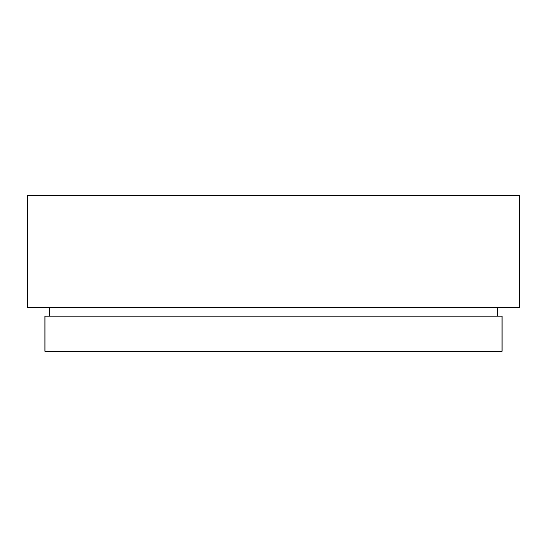 <?xml version="1.0" encoding="UTF-8"?>
<svg xmlns="http://www.w3.org/2000/svg" width="547" height="547" viewBox="0 0 547 547"><rect width="100%" height="100%" fill="white"/><g stroke="black" fill="none" stroke-linecap="round" stroke-linejoin="round"><path stroke-width="0.82" d="M519.65 195.696L27.35 195.696L27.35 307.346L519.65 307.346L519.65 195.696M49.326 307.346L49.326 316.139M497.674 307.346L497.674 316.139M502.071 316.139L44.929 316.139L44.929 351.304L502.071 351.304L502.071 316.139"/></g></svg>
